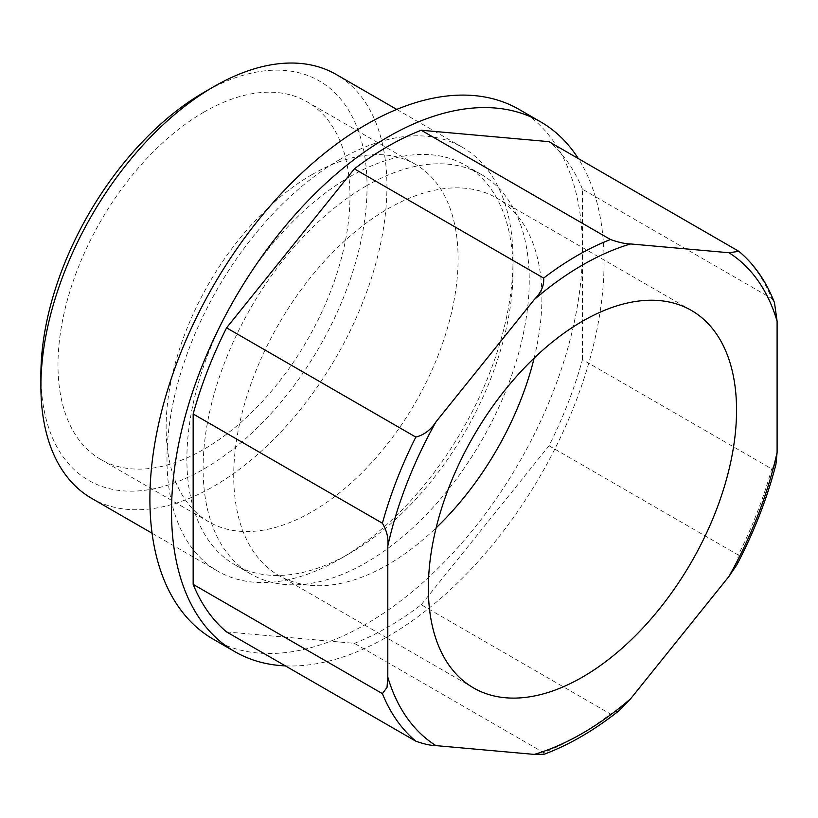 <?xml version="1.0" encoding="UTF-8"?>
<svg xmlns="http://www.w3.org/2000/svg" width="818" height="818" viewBox="0 0 818 818"><rect width="100%" height="100%" fill="white"/><g stroke="black" fill="none" stroke-linecap="round" stroke-linejoin="round"><path stroke-width="0.61" stroke-dasharray="4.09 3.07" d="M226.576 631.925L354.388 643.337L543.622 752.601A294.388 169.97 120 0 0 610.463 714.012L619.349 710.443M544.031 754.288L543.622 752.601M354.388 643.337A294.388 169.97 120 0 0 421.229 604.747L610.463 714.012M421.229 604.747L549.031 445.759A294.388 169.97 120 0 0 582.457 359.623L771.691 468.878L775.945 464.358M549.031 445.759L738.276 555.013A294.388 169.97 120 0 0 771.691 468.878M582.457 359.623L582.457 189.214L771.691 298.468A294.388 169.97 120 0 0 738.276 250.922M582.457 189.214A294.388 169.97 120 0 0 549.031 141.667M774.452 302.558L771.691 298.468M736.885 564.778L738.276 555.013M285.4 665.883A305.86 176.586 120 0 0 540.739 475.084A305.86 176.586 120 0 0 578.295 158.559M213.253 639.195A305.86 176.586 120 0 0 519.113 462.599A305.86 176.586 120 0 0 519.103 109.428M366.178 186.013A230.615 133.15 120 0 0 215.523 389.235A230.615 133.15 120 0 0 250.87 574.031A230.615 133.15 120 0 0 481.485 440.882A230.615 133.15 120 0 0 481.485 174.592A230.615 133.15 120 0 0 366.178 186.013M349.961 176.647A230.615 133.15 120 0 0 199.295 379.869A230.615 133.15 120 0 0 234.654 564.665A230.615 133.15 120 0 0 349.961 553.244A230.615 133.15 120 0 0 513.029 270.799A230.615 133.15 120 0 0 465.268 165.226A230.615 133.15 120 0 0 349.961 176.647M340.012 159.408A244.684 141.269 120 0 0 180.154 375.033A244.684 141.269 120 0 0 217.67 571.107A244.684 141.269 120 0 0 340.012 558.991A244.684 141.269 120 0 0 513.029 259.306A244.684 141.269 120 0 0 462.354 147.291A244.684 141.269 120 0 0 340.012 159.408M91.575 498.305A244.684 141.269 120 0 0 336.259 357.037A244.684 141.269 120 0 0 336.259 74.499M40.9 374.808A230.615 133.15 120 0 0 203.968 468.959A230.615 133.15 120 0 0 367.047 186.514A230.615 133.15 120 0 0 203.968 92.362M203.968 112.086A206.453 119.193 120 0 0 69.101 294.02A206.453 119.193 120 0 0 100.747 459.45A206.453 119.193 120 0 0 307.2 340.257A206.453 119.193 120 0 0 307.2 101.861A206.453 119.193 120 0 0 203.968 112.086M312.108 174.52A206.453 119.193 120 0 0 177.24 356.454A206.453 119.193 120 0 0 208.887 521.884A206.453 119.193 120 0 0 415.339 402.691A206.453 119.193 120 0 0 415.339 164.295A206.453 119.193 120 0 0 312.108 174.52M534.134 358.11A217.925 125.819 120 0 0 541.905 297.824A217.925 125.819 120 0 0 496.771 198.068A217.925 125.819 120 0 0 278.846 323.887A217.925 125.819 120 0 0 278.846 575.524A217.925 125.819 120 0 0 436.127 527.855M481.485 174.592L465.268 165.226M250.87 574.031L234.654 564.665M513.029 270.799L513.029 259.306M349.961 553.244L340.012 558.991M462.354 147.291L396.761 109.428M217.67 571.107L152.076 533.234M415.339 164.295L307.2 101.861M208.887 521.884L100.747 459.45M691.414 310.441L496.771 198.068M473.489 687.897L278.846 575.524"/><path stroke-width="1.23" d="M738.899 251.351L549.031 141.667L421.229 130.246L610.463 239.51A294.388 169.97 120 0 0 543.622 278.1C544.297 285.41 541.179 292.558 534.297 299.552L435.963 421.873C430.749 429.92 424.031 434.992 415.82 437.088A294.388 169.97 120 0 0 382.395 523.223C386.873 530.882 388.673 538.469 387.804 545.995L387.804 677.11L387.016 687.457L382.395 693.633A294.388 169.97 120 0 0 415.82 741.18C424.092 744.104 430.81 745.576 435.963 745.617L534.297 754.4L544.031 754.288C569.287 744.861 594.4 730.239 619.338 710.443L630.606 698.797L728.94 576.465L736.885 564.778C754.176 531.731 767.192 498.254 775.945 464.348L777.1 452.354L777.1 321.239L774.452 302.558C766.18 281.392 754.329 264.316 738.899 251.341L728.94 252.731L630.606 243.948C625.392 243.897 618.674 242.414 610.463 239.51M421.229 130.246A294.388 169.97 120 0 0 354.388 168.835L226.576 327.834A294.388 169.97 120 0 0 193.16 413.969L193.16 584.379L382.395 693.633M193.16 413.969L382.395 523.223M193.16 584.379A294.388 169.97 120 0 0 226.576 631.925L415.82 741.18M226.576 327.834L415.82 437.088M354.388 168.835L543.622 278.1M578.295 158.559A305.86 176.586 120 0 0 540.729 121.913A305.86 176.586 120 0 0 387.804 137.056A305.86 176.586 120 0 0 187.997 406.587A305.86 176.586 120 0 0 234.878 651.68A305.86 176.586 120 0 0 285.4 665.883M540.729 121.913L519.103 109.428A305.86 176.586 120 0 0 366.178 124.571A305.86 176.586 120 0 0 166.361 394.102A305.86 176.586 120 0 0 213.253 639.195L234.878 651.68M396.761 109.428L336.259 74.499A244.684 141.269 120 0 0 213.917 86.616L213.917 86.616A244.684 141.269 120 0 0 40.9 386.3A244.684 141.269 120 0 0 91.575 498.305L152.076 533.234M203.968 92.362L213.917 86.616L203.968 92.362A230.615 133.15 120 0 0 40.9 374.808L40.9 386.3M736.548 410.207A217.925 125.819 120 0 0 691.414 310.441A217.925 125.819 120 0 0 473.489 436.26A217.925 125.819 120 0 0 473.489 687.897A217.925 125.819 120 0 0 641.424 629.523A217.925 125.819 120 0 0 736.548 410.207M436.127 527.855A217.925 125.819 120 0 0 534.134 358.11M435.963 421.873A286.74 165.553 120 0 0 387.804 545.995M630.606 243.948A286.74 165.553 120 0 0 534.297 299.552M387.804 677.11A286.74 165.553 120 0 0 435.963 745.617M777.1 321.239A286.74 165.553 120 0 0 728.94 252.731M534.297 754.4A286.74 165.553 120 0 0 630.606 698.797M728.94 576.465A286.74 165.553 120 0 0 777.1 452.354"/></g></svg>
